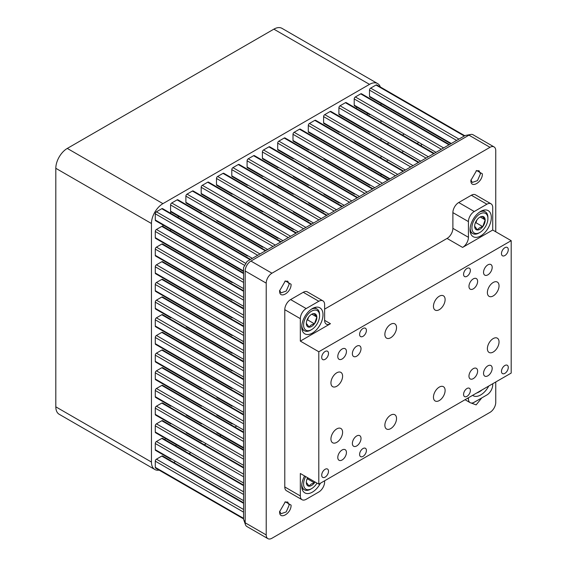 <?xml version="1.0" encoding="UTF-8"?>
<svg xmlns="http://www.w3.org/2000/svg" width="567" height="567" viewBox="0 0 567 567"><rect width="100%" height="100%" fill="white"/><g stroke="black" fill="none" stroke-linecap="round" stroke-linejoin="round"><path stroke-width="0.85" d="M466.974 396.354A4.812 2.778 120 0 0 470.114 392.123A4.812 2.778 120 0 0 469.377 388.267A4.812 2.778 120 0 0 466.974 388.501A4.812 2.778 120 0 0 463.834 392.74A4.812 2.778 120 0 0 464.571 396.595A4.812 2.778 120 0 0 466.974 396.354M363.008 456.385A4.812 2.778 120 0 0 366.147 452.147A4.812 2.778 120 0 0 365.41 448.291A4.812 2.778 120 0 0 363.008 448.532A4.812 2.778 120 0 0 359.861 452.771A4.812 2.778 120 0 0 360.598 456.619A4.812 2.778 120 0 0 363.008 456.385M363.008 336.33A4.812 2.778 120 0 0 366.147 332.092A4.812 2.778 120 0 0 365.41 328.236A4.812 2.778 120 0 0 363.008 328.477A4.812 2.778 120 0 0 359.861 332.716A4.812 2.778 120 0 0 360.598 336.571A4.812 2.778 120 0 0 363.008 336.33M466.974 276.306A4.812 2.778 120 0 0 470.114 272.068A4.812 2.778 120 0 0 469.377 268.212A4.812 2.778 120 0 0 466.974 268.446A4.812 2.778 120 0 0 463.834 272.684A4.812 2.778 120 0 0 464.571 276.54A4.812 2.778 120 0 0 466.974 276.306M504.871 373.355A4.812 2.778 120 0 0 508.011 369.117A4.812 2.778 120 0 0 507.274 365.261A4.812 2.778 120 0 0 504.871 365.502A4.812 2.778 120 0 0 501.731 369.741A4.812 2.778 120 0 0 502.468 373.596A4.812 2.778 120 0 0 504.871 373.355M325.111 477.138A4.812 2.778 120 0 0 328.25 472.899A4.812 2.778 120 0 0 327.513 469.051A4.812 2.778 120 0 0 325.111 469.285A4.812 2.778 120 0 0 321.971 473.523A4.812 2.778 120 0 0 322.708 477.379A4.812 2.778 120 0 0 325.111 477.138M325.111 359.329A4.812 2.778 120 0 0 328.25 355.091A4.812 2.778 120 0 0 327.513 351.235A4.812 2.778 120 0 0 325.111 351.476A4.812 2.778 120 0 0 321.971 355.715A4.812 2.778 120 0 0 322.708 359.57A4.812 2.778 120 0 0 325.111 359.329M504.871 255.547A4.812 2.778 120 0 0 508.011 251.309A4.812 2.778 120 0 0 507.274 247.453A4.812 2.778 120 0 0 504.871 247.694A4.812 2.778 120 0 0 501.731 251.932A4.812 2.778 120 0 0 502.468 255.788A4.812 2.778 120 0 0 504.871 255.547M493.212 295.939A8.243 4.763 120 0 0 498.599 288.674A8.243 4.763 120 0 0 497.33 282.068A8.243 4.763 120 0 0 493.212 282.472A8.243 4.763 120 0 0 487.826 289.737A8.243 4.763 120 0 0 489.087 296.35A8.243 4.763 120 0 0 493.212 295.939M493.212 352.036A8.243 4.763 120 0 0 498.599 344.771A8.243 4.763 120 0 0 497.33 338.166A8.243 4.763 120 0 0 493.212 338.577A8.243 4.763 120 0 0 487.826 345.842A8.243 4.763 120 0 0 489.087 352.447A8.243 4.763 120 0 0 493.212 352.036M336.77 442.359A8.243 4.763 120 0 0 342.156 435.095A8.243 4.763 120 0 0 340.895 428.489A8.243 4.763 120 0 0 336.77 428.893A8.243 4.763 120 0 0 331.383 436.158A8.243 4.763 120 0 0 332.645 442.77A8.243 4.763 120 0 0 336.77 442.359M336.77 386.262A8.243 4.763 120 0 0 342.156 378.99A8.243 4.763 120 0 0 340.895 372.384A8.243 4.763 120 0 0 336.77 372.795A8.243 4.763 120 0 0 331.383 380.06A8.243 4.763 120 0 0 332.645 386.666A8.243 4.763 120 0 0 336.77 386.262M439.283 400.564A8.243 4.763 120 0 0 444.67 393.3A8.243 4.763 120 0 0 443.408 386.694A8.243 4.763 120 0 0 439.283 387.098A8.243 4.763 120 0 0 433.897 394.37A8.243 4.763 120 0 0 435.158 400.975A8.243 4.763 120 0 0 439.283 400.564M390.698 428.617A8.243 4.763 120 0 0 396.085 421.352A8.243 4.763 120 0 0 394.823 414.739A8.243 4.763 120 0 0 390.698 415.15A8.243 4.763 120 0 0 385.312 422.415A8.243 4.763 120 0 0 386.574 429.021A8.243 4.763 120 0 0 390.698 428.617M439.283 309.681A8.243 4.763 120 0 0 444.67 302.417A8.243 4.763 120 0 0 443.408 295.811A8.243 4.763 120 0 0 439.283 296.222A8.243 4.763 120 0 0 433.897 303.487A8.243 4.763 120 0 0 435.158 310.092A8.243 4.763 120 0 0 439.283 309.681M390.698 337.734A8.243 4.763 120 0 0 396.085 330.469A8.243 4.763 120 0 0 394.823 323.863A8.243 4.763 120 0 0 390.698 324.267A8.243 4.763 120 0 0 385.312 331.532A8.243 4.763 120 0 0 386.574 338.138A8.243 4.763 120 0 0 390.698 337.734M312.367 333.105A15.033 8.675 120 0 0 322.184 319.866A15.033 8.675 120 0 0 319.88 307.817A15.033 8.675 120 0 0 312.367 308.561A15.033 8.675 120 0 0 302.551 321.808A15.033 8.675 120 0 0 304.855 333.85A15.033 8.675 120 0 0 312.367 333.105M304.607 475.961A15.033 8.675 120 0 0 304.855 492.879A15.033 8.675 120 0 0 312.367 492.135A15.033 8.675 120 0 0 320.426 483.212M472.63 395.334A15.033 8.675 120 0 0 473.176 395.695A15.033 8.675 120 0 0 480.688 394.951A15.033 8.675 120 0 0 488.747 386.035M480.688 235.929A15.033 8.675 120 0 0 490.512 222.682A15.033 8.675 120 0 0 488.201 210.641A15.033 8.675 120 0 0 480.688 211.385A15.033 8.675 120 0 0 470.872 224.631A15.033 8.675 120 0 0 473.176 236.673A15.033 8.675 120 0 0 480.688 235.929M487.868 375.822A6.117 3.53 120 0 0 491.858 370.435A6.117 3.53 120 0 0 490.923 365.538A6.117 3.53 120 0 0 487.868 365.843A6.117 3.53 120 0 0 483.871 371.229A6.117 3.53 120 0 0 484.806 376.127A6.117 3.53 120 0 0 487.868 375.822M342.114 459.972A6.117 3.53 120 0 0 346.111 454.585A6.117 3.53 120 0 0 345.168 449.688A6.117 3.53 120 0 0 342.114 449.985A6.117 3.53 120 0 0 338.116 455.379A6.117 3.53 120 0 0 339.059 460.276A6.117 3.53 120 0 0 342.114 459.972M342.114 358.996A6.117 3.53 120 0 0 346.111 353.602A6.117 3.53 120 0 0 345.168 348.705A6.117 3.53 120 0 0 342.114 349.01A6.117 3.53 120 0 0 338.116 354.396A6.117 3.53 120 0 0 339.059 359.294A6.117 3.53 120 0 0 342.114 358.996M487.868 274.846A6.117 3.53 120 0 0 491.858 269.46A6.117 3.53 120 0 0 490.923 264.555A6.117 3.53 120 0 0 487.868 264.86A6.117 3.53 120 0 0 483.871 270.246A6.117 3.53 120 0 0 484.806 275.151A6.117 3.53 120 0 0 487.868 274.846M473.289 378.628A6.117 3.53 120 0 0 477.286 373.242A6.117 3.53 120 0 0 476.351 368.344A6.117 3.53 120 0 0 473.289 368.642A6.117 3.53 120 0 0 469.299 374.036A6.117 3.53 120 0 0 470.234 378.933A6.117 3.53 120 0 0 473.289 378.628M356.693 445.953A6.117 3.53 120 0 0 360.683 440.559A6.117 3.53 120 0 0 359.747 435.662A6.117 3.53 120 0 0 356.693 435.966A6.117 3.53 120 0 0 352.695 441.353A6.117 3.53 120 0 0 353.631 446.25A6.117 3.53 120 0 0 356.693 445.953M356.693 356.189A6.117 3.53 120 0 0 360.683 350.803A6.117 3.53 120 0 0 359.747 345.898A6.117 3.53 120 0 0 356.693 346.203A6.117 3.53 120 0 0 352.695 351.59A6.117 3.53 120 0 0 353.631 356.494A6.117 3.53 120 0 0 356.693 356.189M473.289 288.872A6.117 3.53 120 0 0 477.286 283.479A6.117 3.53 120 0 0 476.351 278.581A6.117 3.53 120 0 0 473.289 278.886A6.117 3.53 120 0 0 469.299 284.273A6.117 3.53 120 0 0 470.234 289.17A6.117 3.53 120 0 0 473.289 288.872M302.041 499.711L286.491 490.731A8.243 4.763 -60 0 1 284.783 486.961L300.333 495.934A8.243 4.763 120 0 0 302.041 499.711A8.243 4.763 120 0 0 306.166 499.3L318.796 492.007A8.243 4.763 120 0 0 324.622 481.907L324.622 480.788M318.796 351.76L318.796 484.154L511.186 373.079L511.186 240.677L318.796 351.76L300.333 341.1L330.455 323.707A8.243 4.763 -60 0 1 326.33 324.118A8.243 4.763 -60 0 1 324.622 320.341L324.622 304.635A8.243 4.763 120 0 0 322.914 300.857A8.243 4.763 120 0 0 318.796 301.268L306.166 308.561A8.243 4.763 120 0 0 300.333 318.661L284.783 309.681L284.783 486.961M284.783 309.681A8.243 4.763 -60 0 1 290.616 299.582L306.166 308.561M318.796 301.268L303.246 292.288L290.616 299.582M303.246 292.288A8.243 4.763 -60 0 1 307.371 291.885L322.914 300.857M462.601 247.41L492.723 230.025L492.723 207.579A8.243 4.763 120 0 0 491.015 203.808A8.243 4.763 120 0 0 486.897 204.212L474.26 211.505A8.243 4.763 120 0 0 468.434 221.605L468.434 237.311A8.243 4.763 -60 0 1 462.601 247.41L447.058 238.438L324.622 309.121M447.058 238.438A8.243 4.763 120 0 0 452.884 228.338L468.434 237.311M468.434 221.605L452.884 212.632L452.884 228.338M452.884 212.632A8.243 4.763 -60 0 1 458.717 202.532L474.26 211.505M486.897 204.212L471.347 195.239L458.717 202.532M471.347 195.239A8.243 4.763 -60 0 1 475.472 194.828L491.015 203.808M300.333 341.1L300.333 318.661M318.796 484.154L300.333 473.495L300.333 495.934M492.723 383.739L492.723 384.858A8.243 4.763 120 0 1 486.897 394.958L474.26 402.251A8.243 4.763 120 0 1 470.142 402.655L465.046 399.714M467.463 398.325L468.434 398.884L468.434 397.758M468.434 398.884A8.243 4.763 120 0 0 470.142 402.655M511.186 240.677L492.723 230.025M472.786 223.114A11.319 6.535 120 0 0 479.909 232.449A11.319 6.535 120 0 0 487.039 223.299A11.319 6.535 120 0 0 487.911 218.586A11.319 6.535 120 0 0 481.787 213.142A11.319 6.535 120 0 0 472.786 223.114M479.909 232.449L479.023 232.959A12.573 7.258 -60 0 1 472.736 233.583A12.573 7.258 -60 0 1 470.142 228.26M475.231 223.15A7.435 4.295 120 0 0 474.65 226.24A7.435 4.295 120 0 0 474.657 226.552A7.435 4.295 120 0 0 477.52 229.996A7.435 4.295 120 0 0 482.772 226.651A7.435 4.295 120 0 0 485.168 219.861A7.435 4.295 120 0 0 482.304 216.417A7.435 4.295 120 0 0 479.909 217.133A7.435 4.295 120 0 0 477.053 219.762A7.435 4.295 120 0 0 475.231 223.15L475.94 222.711L476.911 219.953M474.65 226.176L477.52 229.996C478.335 228.359 480.086 227.247 482.772 226.651L485.168 219.861L482.304 216.417L480.362 216.998M479.398 212.221A12.573 7.258 -60 0 1 485.309 211.803A12.573 7.258 -60 0 1 487.911 217.558L487.911 218.586M475.94 222.711L482.772 226.651M480.263 217.033L485.168 219.861M176.316 444.705A10.823 6.244 -60 0 1 175.642 445.875M169.937 212.873A10.823 6.244 -60 0 1 170.582 212.469A10.823 6.244 -60 0 1 171.284 212.101M178.194 216.091A10.823 6.244 -60 0 1 178.201 217.65M171.227 229.734A10.823 6.244 -60 0 1 170.582 230.138A10.823 6.244 -60 0 1 169.873 230.507M367.593 113.407A10.823 6.244 -60 0 1 366.92 114.577M380.981 103.47L380.981 105.023M380.981 121.14L380.981 122.692M380.981 138.809L380.981 140.361M380.981 156.478L380.981 158.03M380.981 174.147L380.981 175.699M380.337 86.978A16.23 9.37 120 0 0 377.622 83.569A16.23 9.37 120 0 0 369.507 84.37L273.868 29.151L67.289 148.419L162.927 203.638A16.23 9.37 120 0 0 151.453 223.511L151.453 462.048A16.23 9.37 120 0 0 154.812 469.483A16.23 9.37 120 0 0 159.129 470.121M273.868 29.151A16.23 9.37 -60 0 1 281.983 28.35L377.622 83.569M154.812 469.483L59.174 414.264A16.23 9.37 -60 0 1 55.814 406.837L151.453 462.048M151.453 223.511L55.814 168.3L55.814 406.837M55.814 168.3A16.23 9.37 -60 0 1 67.289 148.419M236.283 426.327L234.944 427.1M220.981 435.158L219.642 435.931M205.679 443.996L204.34 444.769M190.377 452.827L189.038 453.6M175.075 461.658L173.729 462.438M369.507 84.37L162.927 203.638M164.841 439.638A10.823 6.244 -60 0 1 165.514 438.475M162.963 226.517A10.823 6.244 -60 0 1 162.956 224.964M356.119 108.34A10.823 6.244 -60 0 1 356.792 107.177M418.382 142.735L417.043 143.515M403.08 151.573L401.741 152.346M387.778 160.404L386.439 161.184M403.81 134.322L402.464 135.095M388.508 143.153L387.162 143.933M421.324 144.429L421.324 145.981M284.84 502.121L287.767 502.022L289.17 505.119L286.222 511.923L281.005 513.737L279.637 511.257M478.959 399.537L472.276 403.3M476.117 170.823L479.044 170.724L480.44 173.821L477.492 180.625L472.276 182.432L470.915 179.959M284.84 281.253L287.767 281.154L289.17 284.251L286.222 291.055L281.005 292.87L279.637 290.389M495.749 231.768L495.749 150.631A8.115 4.685 120 0 0 494.063 146.917A8.115 4.685 120 0 0 490.008 147.314L271.954 273.209A8.115 4.685 120 0 0 266.214 283.146L266.214 534.936A8.115 4.685 120 0 0 267.9 538.65A8.115 4.685 120 0 0 271.954 538.246L490.008 412.358A8.115 4.685 120 0 0 495.749 402.414L495.749 381.988M279.609 511.682L285.343 501.802L291.084 505.119C291.431 513.461 279.255 520.499 279.609 511.746L279.609 511.774M481.78 397.906L476.124 404.888L471.099 402.995M470.879 180.384L476.613 170.504L482.361 173.821C482.708 182.163 470.525 189.201 470.879 180.448L470.879 180.476M279.609 290.814L285.343 280.934L291.084 284.251C291.431 292.6 279.255 299.631 279.609 290.878L279.609 290.906M494.063 146.917L473.027 134.769A8.115 4.685 120 0 0 471.014 134.422A8.115 4.685 120 0 0 468.966 135.166L250.912 261.061A8.115 4.685 120 0 0 245.178 270.998L245.178 522.788A8.115 4.685 120 0 0 245.554 524.936A8.115 4.685 120 0 0 246.858 526.502L267.9 538.65M471.014 134.422L465.146 135.513L247.092 261.401L243.562 267.518L243.562 519.301L245.554 524.936M372.476 189.009L284.195 138.036L278.844 141.133A1.623 0.936 120 0 0 277.695 143.118L364.829 193.425M387.778 180.171L299.496 129.205L294.145 132.295A1.623 0.936 120 0 0 292.997 134.287L380.131 184.594M403.08 171.34L314.798 120.367L309.447 123.464A1.623 0.936 120 0 0 308.299 125.449L395.433 175.756M433.684 153.671L345.402 102.705L340.051 105.795A1.623 0.936 120 0 0 338.903 107.78L426.037 158.087M464.288 136.002L376.006 85.036L370.655 88.126A1.623 0.936 120 0 0 369.507 90.11L456.641 140.418M448.986 144.833L360.704 93.867L355.353 96.957A1.623 0.936 120 0 0 354.205 98.949L441.339 149.256M418.382 162.502L330.1 111.536L324.749 114.626A1.623 0.936 120 0 0 323.601 116.618L410.735 166.925M265.838 250.579L177.896 199.804A1.623 0.936 120 0 0 177.081 199.882L265.363 250.848M177.081 199.882L171.723 202.972A1.623 0.936 120 0 0 170.582 204.963L170.582 211.144A1.623 0.936 120 0 0 170.915 211.888L201.519 229.557A1.623 0.936 120 0 1 201.505 229.55M296.442 232.909L208.5 182.135A1.623 0.936 120 0 0 207.685 182.213L295.967 233.179M207.685 182.213L202.334 185.303A1.623 0.936 120 0 0 201.186 187.294L201.186 193.475A1.623 0.936 120 0 0 201.519 194.219L232.123 211.888A1.623 0.936 120 0 0 232.123 211.888M281.14 241.74L193.198 190.966A1.623 0.936 120 0 0 192.383 191.044L280.665 242.017M192.383 191.044L187.025 194.141A1.623 0.936 120 0 0 185.884 196.125L185.884 202.313A1.623 0.936 120 0 0 186.217 203.057L201.519 211.888A1.623 0.936 120 0 1 201.505 211.881M327.046 215.24L239.104 164.465A1.623 0.936 120 0 0 238.289 164.543L326.571 215.51M238.289 164.543L232.938 167.634A1.623 0.936 120 0 0 231.79 169.625L231.79 175.805A1.623 0.936 120 0 0 232.123 176.55L247.425 185.388A1.623 0.936 120 0 0 247.425 185.388M342.348 206.402L254.406 155.627A1.623 0.936 120 0 0 253.591 155.705L341.873 206.679M253.591 155.705L248.24 158.803A1.623 0.936 120 0 0 247.092 160.787L247.092 166.974A1.623 0.936 120 0 0 247.425 167.719L262.727 176.55A1.623 0.936 120 0 1 262.712 176.543M357.649 197.571L269.708 146.796A1.623 0.936 120 0 0 268.893 146.874L357.175 197.84M268.893 146.874L263.542 149.964A1.623 0.936 120 0 0 262.393 151.956L262.393 158.136A1.623 0.936 120 0 0 262.727 158.88L278.028 167.719A1.623 0.936 120 0 1 278.014 167.712M311.744 224.071L223.802 173.296A1.623 0.936 120 0 0 222.987 173.374L311.269 224.348M222.987 173.374L217.636 176.472A1.623 0.936 120 0 0 216.488 178.456L216.488 184.644A1.623 0.936 120 0 0 216.821 185.388L232.123 194.219A1.623 0.936 120 0 1 232.109 194.212M170.901 247.219A1.623 0.936 120 0 0 170.915 247.226L201.519 264.895A1.623 0.936 120 0 1 201.505 264.888M170.901 264.888A1.623 0.936 120 0 0 170.915 264.895L201.519 282.564A1.623 0.936 120 0 1 201.505 282.557M170.901 282.557A1.623 0.936 120 0 0 170.915 282.564L232.123 317.903A1.623 0.936 -60 0 1 232.109 317.896M170.901 300.226A1.623 0.936 120 0 0 170.915 300.234L232.123 335.572A1.623 0.936 -60 0 1 232.109 335.565M201.505 247.219A1.623 0.936 120 0 0 201.519 247.226L186.217 238.395A1.623 0.936 120 0 1 186.196 238.381M186.203 220.719A1.623 0.936 120 0 0 186.217 220.726L232.123 247.226A1.623 0.936 120 0 0 232.123 247.226M186.203 256.057A1.623 0.936 120 0 0 186.217 256.064L232.123 282.564A1.623 0.936 120 0 1 232.109 282.557M186.203 273.726A1.623 0.936 120 0 0 186.217 273.733L232.123 300.234A1.623 0.936 120 0 0 232.123 300.234M186.203 291.395A1.623 0.936 120 0 0 186.217 291.403L201.519 300.234A1.623 0.936 120 0 1 201.505 300.226M170.915 353.241A1.623 0.936 -60 0 1 170.901 353.234L201.519 370.91A1.623 0.936 -60 0 1 201.505 370.903M170.901 335.565A1.623 0.936 120 0 0 170.915 335.572L201.519 353.241A1.623 0.936 -60 0 1 201.505 353.234M170.915 388.579A1.623 0.936 -60 0 1 170.901 388.572L186.217 397.417A1.623 0.936 -60 0 1 186.203 397.41M170.915 406.248A1.623 0.936 -60 0 1 170.901 406.241L155.613 397.417A1.623 0.936 -60 0 1 155.28 396.673L155.28 390.486A1.623 0.936 120 0 1 156.421 388.501L161.779 385.411L243.562 432.621M201.505 388.572A1.623 0.936 -60 0 0 201.519 388.579L170.915 370.91A1.623 0.936 -60 0 1 170.901 370.903M232.123 353.241A1.623 0.936 -60 0 1 232.109 353.234L201.519 335.572A1.623 0.936 -60 0 1 201.505 335.565M201.505 317.896A1.623 0.936 120 0 0 201.519 317.903L216.821 326.741A1.623 0.936 -60 0 1 216.807 326.734M232.109 370.903A1.623 0.936 -60 0 0 232.123 370.91L186.217 344.41A1.623 0.936 -60 0 1 186.203 344.403M216.821 379.748A1.623 0.936 -60 0 1 216.807 379.741L186.217 362.079A1.623 0.936 -60 0 1 186.203 362.072M243.562 396.737L162.594 349.988A1.623 0.936 120 0 0 161.779 350.073L156.421 353.163A1.623 0.936 120 0 0 155.28 355.148L155.28 361.335A1.623 0.936 -60 0 0 155.613 362.079L186.217 379.748A1.623 0.936 -60 0 1 186.203 379.741M186.203 326.734A1.623 0.936 120 0 0 186.217 326.741L216.821 344.41A1.623 0.936 -60 0 1 216.807 344.403M186.203 309.065A1.623 0.936 120 0 0 186.217 309.072L155.613 291.403A1.623 0.936 120 0 1 155.28 290.658L155.28 284.471L243.562 335.444M170.901 317.896A1.623 0.936 120 0 0 170.915 317.903L155.613 309.072A1.623 0.936 120 0 1 155.28 308.328L155.28 302.14L243.562 353.113M232.109 229.55A1.623 0.936 120 0 0 232.123 229.557L247.425 238.395A1.623 0.936 120 0 0 247.425 238.395M232.109 264.888A1.623 0.936 120 0 0 232.123 264.895L216.821 256.064A1.623 0.936 120 0 0 216.821 256.064M247.41 220.719A1.623 0.936 120 0 0 247.425 220.726L262.727 229.557A1.623 0.936 120 0 1 262.712 229.55M247.41 203.05A1.623 0.936 120 0 0 247.425 203.057L262.727 211.888A1.623 0.936 120 0 1 262.712 211.881M262.712 194.212A1.623 0.936 120 0 0 262.727 194.219L278.028 203.057A1.623 0.936 120 0 1 278.014 203.05M247.41 256.057A1.623 0.936 120 0 0 247.425 256.064L216.821 238.395A1.623 0.936 120 0 0 216.821 238.395M262.712 247.219A1.623 0.936 120 0 0 262.727 247.226L216.821 220.726A1.623 0.936 120 0 1 216.807 220.719M216.821 362.079A1.623 0.936 -60 0 1 216.807 362.072L155.613 326.741A1.623 0.936 120 0 1 155.28 325.997L155.28 319.809L243.562 370.783M216.807 203.05A1.623 0.936 120 0 0 216.821 203.057L278.028 238.395A1.623 0.936 120 0 1 278.014 238.388M216.807 273.726A1.623 0.936 120 0 0 216.821 273.733L155.613 238.395A1.623 0.936 120 0 1 155.28 237.651L155.28 231.464L243.562 282.437M216.807 291.395A1.623 0.936 120 0 0 216.821 291.403L155.613 256.064A1.623 0.936 120 0 1 155.28 255.32L155.28 249.133L243.562 300.106M216.807 309.065A1.623 0.936 120 0 0 216.821 309.072L155.613 273.733A1.623 0.936 120 0 1 155.28 272.989L155.28 266.802L243.562 317.775M201.505 406.241A1.623 0.936 -60 0 0 201.519 406.248L155.613 379.748A1.623 0.936 -60 0 1 155.28 379.004L155.28 372.817A1.623 0.936 120 0 1 156.421 370.832L161.779 367.742L243.562 414.952M243.562 414.406L162.594 367.657A1.623 0.936 120 0 0 161.779 367.742M243.562 432.075L162.594 385.326A1.623 0.936 120 0 0 161.779 385.411M170.915 423.918A1.623 0.936 -60 0 1 170.901 423.91L155.613 415.087A1.623 0.936 -60 0 1 155.28 414.342L155.28 408.162A1.623 0.936 120 0 1 156.421 406.17L161.779 403.08L243.562 450.29M243.562 449.744L162.594 402.995A1.623 0.936 120 0 0 161.779 403.08M250.536 259.41L162.594 208.635A1.623 0.936 120 0 0 161.779 208.713L250.061 259.686M161.779 208.713L156.421 211.81A1.623 0.936 120 0 0 155.28 213.794L155.28 219.982A1.623 0.936 120 0 0 155.613 220.726L243.562 271.501M243.562 273.053L162.594 226.304A1.623 0.936 120 0 0 161.779 226.382L243.562 273.599M161.779 226.382L156.421 229.479A1.623 0.936 120 0 0 155.28 231.464M243.562 290.722L162.594 243.973A1.623 0.936 120 0 0 161.779 244.058L243.562 291.268M161.779 244.058L156.421 247.148A1.623 0.936 120 0 0 155.28 249.133M243.562 308.391L162.594 261.642A1.623 0.936 120 0 0 161.779 261.727L243.562 308.937M161.779 261.727L156.421 264.817A1.623 0.936 120 0 0 155.28 266.802M243.562 326.06L162.594 279.311A1.623 0.936 120 0 0 161.779 279.396L243.562 326.606M161.779 279.396L156.421 282.486A1.623 0.936 120 0 0 155.28 284.471M243.562 343.73L162.594 296.98A1.623 0.936 120 0 0 161.779 297.065L243.562 344.275M161.779 297.065L156.421 300.156A1.623 0.936 120 0 0 155.28 302.14M243.562 361.399L162.594 314.65A1.623 0.936 120 0 0 161.779 314.735L243.562 361.944M161.779 314.735L156.421 317.825A1.623 0.936 120 0 0 155.28 319.809M243.562 379.068L162.594 332.319A1.623 0.936 120 0 0 161.779 332.404L243.562 379.614M161.779 332.404L156.421 335.494A1.623 0.936 120 0 0 155.28 337.478L155.28 343.666A1.623 0.936 120 0 0 155.613 344.41L232.123 388.579A1.623 0.936 -60 0 1 232.109 388.572M243.562 485.083L162.594 438.334A1.623 0.936 120 0 0 161.779 438.419L156.421 441.509A1.623 0.936 120 0 0 155.28 443.5L155.28 449.681A1.623 0.936 -60 0 0 155.613 450.425L170.915 459.256A1.623 0.936 -60 0 1 170.901 459.249M186.203 415.079A1.623 0.936 -60 0 0 186.217 415.087L201.519 423.918A1.623 0.936 -60 0 1 201.505 423.91M186.203 432.749A1.623 0.936 -60 0 0 186.217 432.756L201.519 441.587A1.623 0.936 -60 0 1 201.505 441.58M243.562 467.414L162.594 420.664A1.623 0.936 120 0 0 161.779 420.749L156.421 423.84A1.623 0.936 120 0 0 155.28 425.831L155.28 432.011A1.623 0.936 -60 0 0 155.613 432.756L186.217 450.425A1.623 0.936 -60 0 1 186.196 450.411M232.123 406.248A1.623 0.936 -60 0 1 232.109 406.241L216.821 397.417A1.623 0.936 -60 0 1 216.807 397.41M216.821 415.087A1.623 0.936 -60 0 1 216.807 415.079L232.123 423.925A1.623 0.936 -60 0 1 232.109 423.91M216.821 432.756A1.623 0.936 -60 0 1 216.807 432.749L243.562 448.192M243.562 518.869L155.613 468.094A1.623 0.936 -60 0 1 155.28 467.35L155.28 461.169A1.623 0.936 120 0 1 156.421 459.178L161.779 456.088L243.562 503.305M243.562 502.752L162.594 456.01A1.623 0.936 120 0 0 161.779 456.088M293.316 158.873A1.623 0.936 120 0 0 293.33 158.88L278.028 150.049A1.623 0.936 120 0 1 277.695 149.305L277.695 143.118M284.195 138.036A1.623 0.936 -60 0 1 285.01 137.958L372.951 188.733M308.618 150.042A1.623 0.936 120 0 0 308.632 150.049L293.33 141.211A1.623 0.936 120 0 1 292.997 140.467L292.997 134.287M299.496 129.205A1.623 0.936 -60 0 1 300.312 129.127L388.253 179.902M339.222 150.042A1.623 0.936 120 0 0 339.236 150.049L308.632 132.38A1.623 0.936 120 0 1 308.299 131.636L308.299 125.449M314.798 120.367A1.623 0.936 -60 0 1 315.613 120.289L403.555 171.064M369.826 132.366A1.623 0.936 120 0 0 369.84 132.38L339.236 114.711A1.623 0.936 120 0 1 338.903 113.967L338.903 107.78M345.402 102.705A1.623 0.936 -60 0 1 346.217 102.62L434.159 153.395M450.808 143.784L369.84 97.042A1.623 0.936 120 0 1 369.507 96.298L369.507 90.11M376.006 85.036A1.623 0.936 -60 0 1 376.821 84.951L464.763 135.726M369.826 114.704A1.623 0.936 120 0 0 369.84 114.711L354.538 105.873A1.623 0.936 120 0 1 354.205 105.129L354.205 98.949M360.704 93.867A1.623 0.936 -60 0 1 361.519 93.789L449.461 144.564M339.222 132.373A1.623 0.936 120 0 0 339.236 132.38L323.934 123.542A1.623 0.936 120 0 1 323.601 122.798L323.601 116.618M330.1 111.536A1.623 0.936 -60 0 1 330.915 111.458L418.857 162.233M278.014 185.381A1.623 0.936 120 0 0 278.028 185.388L293.33 194.219A1.623 0.936 120 0 1 293.316 194.212M293.316 176.543A1.623 0.936 120 0 0 293.33 176.55L308.632 185.388A1.623 0.936 120 0 0 308.632 185.388M278.014 220.719A1.623 0.936 120 0 0 278.028 220.726L293.33 229.557A1.623 0.936 120 0 0 293.33 229.557M293.316 211.881A1.623 0.936 120 0 0 293.33 211.888L308.632 220.726A1.623 0.936 120 0 1 308.618 220.719M308.618 167.712A1.623 0.936 120 0 0 308.632 167.719L339.236 185.388A1.623 0.936 120 0 1 339.222 185.381M308.618 203.05A1.623 0.936 120 0 0 308.632 203.057L323.934 211.888A1.623 0.936 120 0 0 323.934 211.888M339.222 167.712A1.623 0.936 120 0 0 339.236 167.719L369.84 185.388A1.623 0.936 120 0 0 369.84 185.388M339.222 203.05A1.623 0.936 120 0 0 339.236 203.057L323.934 194.219A1.623 0.936 120 0 1 323.92 194.212M369.826 150.042A1.623 0.936 120 0 0 369.84 150.049L354.538 141.211A1.623 0.936 120 0 1 354.524 141.204M369.826 167.712A1.623 0.936 120 0 0 369.84 167.719L354.538 158.88A1.623 0.936 120 0 1 354.524 158.873M354.524 194.212A1.623 0.936 120 0 0 354.538 194.219L323.934 176.55A1.623 0.936 120 0 0 323.934 176.55M354.524 176.543A1.623 0.936 120 0 0 354.538 176.55L323.934 158.88A1.623 0.936 120 0 0 323.934 158.88M323.92 141.204A1.623 0.936 120 0 0 323.934 141.211L389.6 179.122M304.465 320.298A11.319 6.535 120 0 0 311.588 329.625A11.319 6.535 120 0 0 318.718 320.475A11.319 6.535 120 0 0 319.59 315.769A11.319 6.535 120 0 0 313.459 310.326A11.319 6.535 120 0 0 304.465 320.298M311.588 329.625L310.702 330.143A12.573 7.258 -60 0 1 304.415 330.759A12.573 7.258 -60 0 1 301.821 325.437M306.903 320.327A7.435 4.295 120 0 0 306.329 323.424A7.435 4.295 120 0 0 306.336 323.729A7.435 4.295 120 0 0 309.199 327.173A7.435 4.295 120 0 0 314.451 323.835A7.435 4.295 120 0 0 316.84 317.045A7.435 4.295 120 0 0 313.983 313.601A7.435 4.295 120 0 0 311.588 314.316A7.435 4.295 120 0 0 308.732 316.939A7.435 4.295 120 0 0 306.903 320.327M306.329 323.353L309.199 327.173C310.014 325.543 311.765 324.43 314.451 323.835L316.84 317.045L313.983 313.601L312.041 314.175M311.077 309.398A12.573 7.258 -60 0 1 316.988 308.987A12.573 7.258 -60 0 1 319.59 314.742L319.59 315.769M306.903 320.348L307.619 319.887L308.59 317.13M307.619 319.887L314.451 323.835M311.942 314.217L316.84 317.045M477.768 392.371A11.319 6.535 120 0 0 479.909 391.471A11.319 6.535 120 0 0 482.056 389.898M479.909 391.471L479.023 391.981A12.573 7.258 -60 0 1 476.762 392.952M305.684 476.585A11.319 6.535 120 0 0 304.465 479.321A11.319 6.535 120 0 0 311.588 488.648A11.319 6.535 120 0 0 316.988 483.112M311.588 488.648L310.702 489.165A12.573 7.258 -60 0 1 304.415 489.789A12.573 7.258 -60 0 1 301.821 484.459M307.626 477.705A7.435 4.295 120 0 0 306.903 479.349A7.435 4.295 120 0 0 306.329 482.446A7.435 4.295 120 0 0 306.336 482.758A7.435 4.295 120 0 0 309.199 486.202A7.435 4.295 120 0 0 314.451 482.857A7.435 4.295 120 0 0 315.046 481.993M306.329 482.382L309.199 486.202C310.014 484.565 311.765 483.453 314.451 482.857L307.619 478.909L307.973 477.903M306.903 479.37L307.619 478.909M324.622 320.341L330.455 323.707M266.214 534.936L245.178 522.788L243.562 519.301M266.214 283.146L245.178 270.998M271.954 273.209L250.912 261.061M490.008 147.314L468.966 135.166M278.844 141.133L367.125 192.1M294.145 132.295L382.427 183.269M309.447 123.464L397.729 174.43M340.051 105.795L428.333 156.761M370.655 88.126L458.937 139.092M355.353 96.957L443.635 147.93M324.749 114.626L413.031 165.599M243.562 412.301L155.28 361.335M243.562 429.97L155.28 379.004M243.562 447.639L155.28 396.673M243.562 465.316L155.28 414.342M243.562 482.985L155.28 432.011M243.562 500.654L155.28 449.681M243.562 518.323L155.28 467.35M171.723 202.972L260.012 253.945M202.334 185.303L290.616 236.276M187.025 194.141L275.314 245.107M232.938 167.634L321.22 218.607M248.24 158.803L336.522 209.769M263.542 149.964L351.823 200.938M217.636 176.472L305.918 227.438M243.562 406.121L155.28 355.148M243.562 423.79L155.28 372.817M243.562 441.459L155.28 390.486M243.562 459.128L155.28 408.162M156.421 211.81L245.235 263.081M156.421 229.479L243.562 279.786M156.421 247.148L243.562 297.455M156.421 264.817L243.562 315.124M156.421 282.486L243.562 332.794M156.421 300.156L243.562 350.463M156.421 317.825L243.562 368.132M156.421 335.494L243.562 385.801M243.562 476.797L155.28 425.831M243.562 494.467L155.28 443.5M243.562 512.136L155.28 461.169M277.695 149.305L359.471 196.515M292.997 140.467L374.773 187.684M308.299 131.636L390.075 178.846M338.903 113.967L420.679 161.177M369.507 96.298L451.282 143.508M354.205 105.129L435.98 152.346M323.601 122.798L405.377 170.015M170.582 204.963L257.716 255.27M252.358 258.361L170.582 211.144M201.186 187.294L288.32 237.601M282.961 240.692L201.186 193.475M185.884 196.125L273.018 246.432M267.659 249.523L185.884 202.313M231.79 169.625L318.923 219.932M313.565 223.022L231.79 175.805M247.092 160.787L334.225 211.094M328.867 214.184L247.092 166.974M262.393 151.956L349.527 202.263M344.169 205.353L262.393 158.136M216.488 178.456L303.621 228.763M298.263 231.853L216.488 184.644M161.779 350.073L243.562 397.283M243.562 403.47L156.421 353.163M243.562 421.139L156.421 370.832M243.562 438.808L156.421 388.501M243.562 456.478L156.421 406.17M155.28 213.794L244.086 265.072M243.562 270.948L155.28 219.982M243.562 288.617L155.28 237.651M243.562 306.286L155.28 255.32M243.562 323.955L155.28 272.989M243.562 341.625L155.28 290.658M243.562 359.294L155.28 308.328M243.562 376.963L155.28 325.997M155.28 337.478L243.562 388.452M243.562 394.632L155.28 343.666M161.779 420.749L243.562 467.959M243.562 474.147L156.421 423.84M161.779 438.419L243.562 485.636M243.562 491.816L156.421 441.509M243.562 509.485L156.421 459.178M472.736 233.583L470.284 232.165M485.309 211.803L482.857 210.392M304.415 330.759L301.963 329.349M316.988 308.987L314.536 307.569M304.415 489.789L301.963 488.371"/></g></svg>
